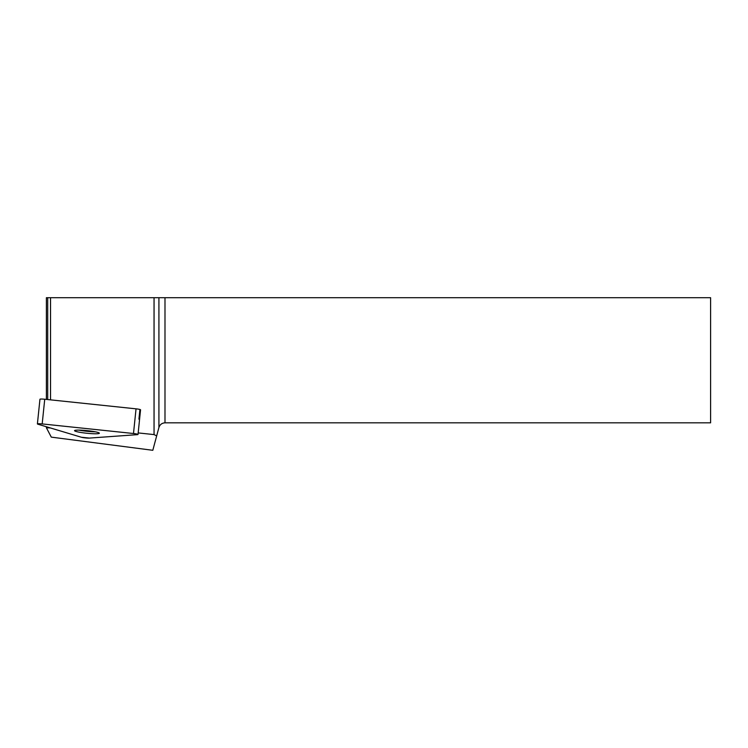 <?xml version="1.0" encoding="UTF-8"?>
<svg xmlns="http://www.w3.org/2000/svg" width="748" height="748" viewBox="0 0 748 748"><rect width="100%" height="100%" fill="white"/><g stroke="black" fill="none" stroke-linecap="round" stroke-linejoin="round"><path stroke-width="1.12" d="M37.4 423.92L39.953 399.245A4.675 0.496 5.9 0 1 44.73 399.245L136.043 408.838A4.675 0.496 5.9 0 1 140.559 409.801L138.015 434.485A4.675 0.496 -174.1 0 0 133.49 433.513L42.187 423.92A4.675 0.496 -174.1 0 0 37.4 423.92A4.675 0.496 -174.1 0 0 37.961 424.219L81.364 437.243A4.675 0.496 -174.1 0 0 89.423 438.085L137.323 434.663A4.675 0.496 -174.1 0 0 138.015 434.485M76.39 430.165A12.473 1.318 -174.1 0 0 74.548 430.661A12.473 1.318 -174.1 0 0 86.824 433.251A12.473 1.318 -174.1 0 0 99.362 433.223A12.473 1.318 -174.1 0 0 90.405 431.016A12.473 1.318 -174.1 0 0 76.39 430.165M50.359 427.94L46.395 427.763L51.294 437.131L152.807 450.296L156.669 435.906L154.051 434.588L138.174 432.924M46.395 399.413L46.395 297.704L154.051 297.704L154.051 434.588M50.527 297.704L50.527 399.853M138.922 419.17L140.315 409.932A4.675 0.496 -174.1 0 1 139.867 409.988L138.922 419.17M47.713 297.704L47.713 399.554M46.395 426.753L46.395 427.763M154.051 297.704L710.6 297.704L710.6 422.835L164.99 422.835C161.923 423.031 159.894 424.584 158.922 427.491L156.669 435.906M95.295 431.811A12.473 1.318 5.9 0 1 78.82 430.109M89.423 438.085L137.323 434.663C138.661 434.401 137.38 434.018 133.49 433.513L42.187 423.92C38.251 423.592 36.839 423.695 37.961 424.219L81.364 437.243L89.423 438.085M44.73 399.245L42.187 423.92M133.49 433.513L136.043 408.838M158.922 427.491L158.922 297.704M164.99 297.704L164.99 422.835"/></g></svg>
